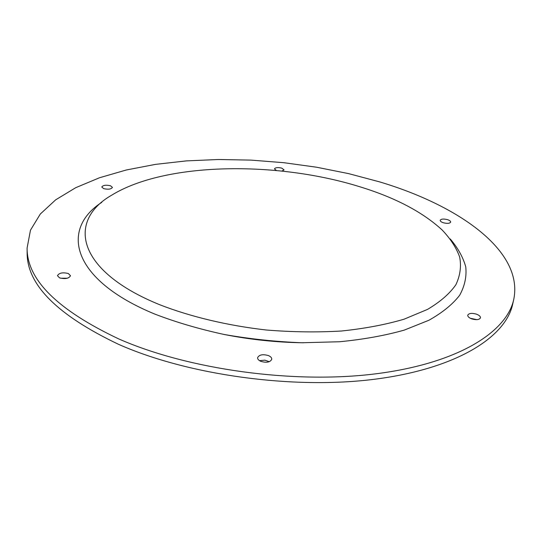 <?xml version="1.0" encoding="UTF-8"?>
<svg xmlns="http://www.w3.org/2000/svg" width="542" height="542" viewBox="0 0 542 542"><rect width="100%" height="100%" fill="white"/><g stroke="black" fill="none" stroke-linecap="round" stroke-linejoin="round"><path stroke-width="0.81" d="M281.881 171.055L284.069 169.87L281.772 168.122C277.863 167.248 275.424 167.498 274.455 168.867L276.44 170.513M513.802 299.164L512.746 303.92C505.91 336.928 457.062 368.621 375.152 379.17C293.459 389.745 188.047 375.159 118.59 344.346C57.398 315.2 26.91 284.706 27.141 252.877L27.1 248.012C26.863 279.611 57.425 309.922 118.779 338.94C188.426 369.617 294.143 384.217 376.026 373.784C458.126 363.377 507.014 331.941 513.802 299.164C523.579 250.58 458.078 205.242 379.475 181.841L348.594 173.616L316.596 167.221L283.92 162.708L251.027 160.114L218.338 159.497L186.326 160.899L155.479 164.375L126.333 169.985L99.511 177.749L75.704 187.701L55.677 199.822L40.298 214.036L30.467 230.187L27.1 248.012M110.548 185.777C105.968 184.761 103.041 185.174 101.774 187.017L103.651 188.63C108.251 189.653 111.185 189.239 112.445 187.397L110.548 185.777M68.367 273.534C62.703 272.165 59.071 272.89 57.466 275.702L59.573 277.877C65.257 279.252 68.895 278.534 70.501 275.729L68.367 273.534M67.384 278.222L60.555 278.209M447.482 219.639C443.539 218.683 441.113 218.9 440.199 220.296C440.158 221.211 441.215 222.03 443.37 222.762C447.319 223.724 449.752 223.507 450.673 222.118C450.707 221.19 449.643 220.364 447.482 219.639M268.459 355.593C262.748 353.987 259.123 354.698 257.599 357.734C257.545 359.156 258.636 360.369 260.871 361.358C266.61 362.977 270.241 362.273 271.772 359.251C271.827 357.801 270.722 356.582 268.459 355.593M269.293 361.697L264.875 360.173L259.503 360.654M476.438 314.15C471.791 312.87 468.891 313.215 467.753 315.187C467.651 316.582 468.986 317.808 471.736 318.879C476.404 320.166 479.311 319.827 480.456 317.863C480.558 316.453 479.216 315.214 476.438 314.15M476.872 319.658L470.327 318.276M223.643 334.373C250.038 339.624 276.684 342.429 303.595 342.781M159.876 304.794C190.764 316.799 227.633 325.606 266.305 330.003C292.152 332.104 317.192 332.442 341.433 331.013C364.678 328.594 385.552 324.658 404.047 319.204L427.53 309.394C440.273 301.847 449.731 293.615 455.897 284.706C460.199 275.587 461.452 266.346 459.657 256.983C456.283 247.694 450.449 238.697 442.15 229.998C422.618 212.01 395.145 197.586 359.725 186.733C276.637 160.832 165.215 162.139 111.564 195.255C67.269 220.601 75.711 270.709 159.876 304.794M101.774 202.349C60.304 229.178 71.009 279.631 154.897 314.123C176.055 322.26 199.158 329.048 224.212 334.489C249.937 338.994 275.851 341.751 301.969 342.754L339.61 341.745C363.486 339.428 385.037 335.545 404.271 330.105L428.905 320.261C442.448 312.639 452.706 304.299 459.677 295.234C464.772 285.932 466.798 276.481 465.747 266.86C463.092 257.301 457.929 248.006 450.253 238.975"/></g></svg>
